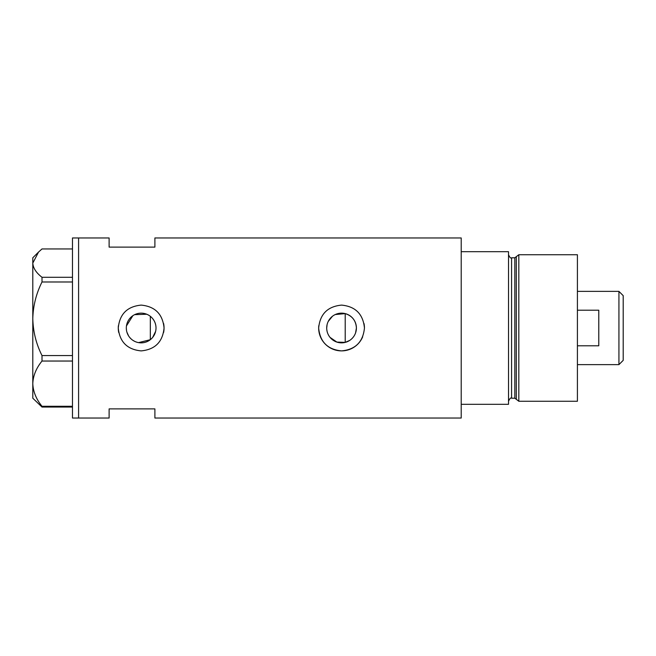 <?xml version="1.0" encoding="UTF-8"?>
<svg xmlns="http://www.w3.org/2000/svg" width="656" height="656" viewBox="0 0 656 656"><rect width="100%" height="100%" fill="white"/><g stroke="black" fill="none" stroke-linecap="round" stroke-linejoin="round"><path stroke-width="0.98" d="M349.689 340.423L345.212 342.391L336.864 342.088L330.025 337.364M329.05 336.011L328.221 334.535M327.09 331.37L326.803 329.689M155.628 331.346L152.7 337.348M355.593 332.83L356.405 328C355.946 320.653 352.215 315.856 345.212 313.609L335.298 314.536M326.704 328A14.85 14.85 0 0 0 341.555 342.85A14.85 14.85 0 0 0 356.405 328A14.85 14.85 0 0 0 341.555 313.15A14.85 14.85 0 0 0 326.704 328L327.09 324.638M126.313 328A14.85 14.85 0 0 0 141.163 342.85A14.85 14.85 0 0 0 156.013 328A14.85 14.85 0 0 0 141.163 313.15A14.85 14.85 0 0 0 126.313 328L126.46 330.083M126.887 332.108L128.576 335.88M129.79 337.553L131.225 339.037M132.848 340.308L134.644 341.341M138.572 342.621L150.322 339.693L150.322 316.307M118.375 325.753A22.894 22.894 0 0 0 118.269 328C119.613 341.907 127.248 349.541 141.155 350.894C155.062 349.558 162.696 341.924 164.057 328C162.696 314.085 155.07 306.459 141.171 305.106C127.248 306.459 119.613 314.085 118.269 328A22.894 22.894 0 0 0 118.711 332.477M163.606 332.494A22.894 22.894 0 0 0 163.615 323.523M318.767 325.753A22.894 22.894 0 0 0 318.66 328C320.005 341.907 327.639 349.541 341.546 350.894C355.454 349.558 363.088 341.924 364.449 328C363.088 314.085 355.462 306.459 341.563 305.106C327.639 306.459 320.005 314.085 318.66 328A22.894 22.894 0 0 0 362.686 336.799M154.898 247.107L154.898 237.956L461.209 237.956L461.209 404.309L508.523 404.309L508.523 251.691L461.209 251.691L461.209 418.044L154.898 418.044L154.898 408.893L109.109 408.893L109.109 418.044L78.589 418.044L78.589 237.956L78.589 418.044L72.48 418.044L72.48 237.956L109.109 237.956L109.109 247.107L154.898 247.107M146.747 314.24L134.644 314.659M132.856 315.692L126.452 325.934M364.449 328A22.894 22.894 0 0 0 364.006 323.523M152.7 318.652L153.684 320.013M155.152 323.023L155.628 324.646M328.221 321.465L332.436 316.282M72.48 407.056L42.009 407.056L42.009 406.277C36.211 399.201 33.144 391.665 32.8 383.662C33.103 375.765 36.17 368.229 42.009 361.038L42.009 355.568C36.211 344.056 33.144 331.788 32.8 318.775C33.103 305.942 36.17 293.675 42.009 281.982L42.009 277.283C36.178 272.798 33.112 268.074 32.8 263.113L38.556 252.035L42.009 248.944L72.48 248.944M38.556 252.035L32.8 257.792L32.8 398.208L42.009 407.056M42.009 406.277L72.48 406.277M72.48 361.038L42.009 361.038M42.009 355.568L72.48 355.568M72.48 281.982L42.009 281.982M42.009 277.283L72.48 277.283M345.212 342.391L345.212 313.609M514.837 398.208L511.573 398.208L511.573 257.792L514.837 257.792L514.837 398.208L516.313 399.34L516.313 256.66L518.822 254.741L518.822 401.259L577.411 401.259L577.411 254.741L518.822 254.741M618.928 291.371L623.2 295.643L623.2 360.357L618.928 364.629L618.928 291.371L577.411 291.371M577.411 345.794L598.78 345.794L598.78 310.206L577.411 310.206M511.573 398.208C510.819 397.438 509.802 398.454 508.523 401.259M511.573 257.792C510.827 258.562 509.81 257.537 508.523 254.741M514.837 257.792L516.313 256.66M516.313 399.34L518.822 401.259M618.928 364.629L577.411 364.629"/></g></svg>
